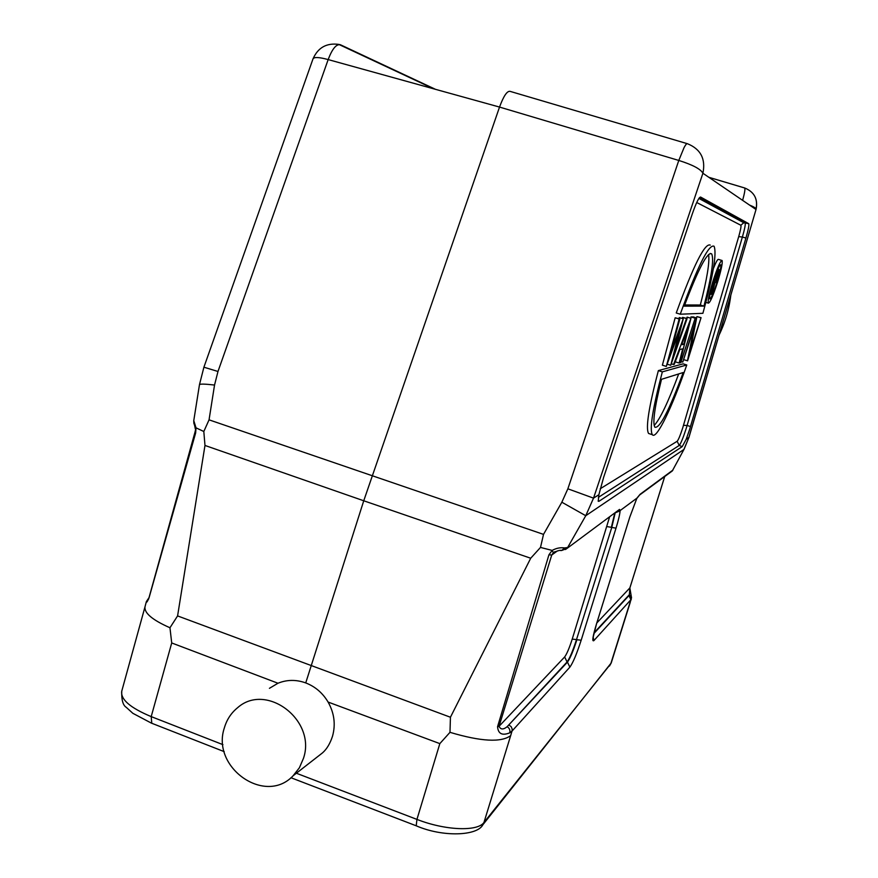 <?xml version="1.0" encoding="UTF-8"?>
<svg xmlns="http://www.w3.org/2000/svg" width="878" height="878" viewBox="0 0 878 878"><rect width="100%" height="100%" fill="white"/><g stroke="black" fill="none" stroke-linecap="round" stroke-linejoin="round"><path stroke-width="1.32" d="M682.228 318.44L682.601 317.375L686.464 318.56L674.655 352.363L683.249 318.758L679.331 317.551L678.837 318.659M713.397 268.525C716.031 261.907 717.743 258.878 718.522 259.427L721.782 260.404M658.368 370.604L662.341 371.866L686.761 364.974L683.183 363.843L658.368 370.604C648.765 407.205 645.506 428.157 648.568 433.458L650.126 433.962M684.039 359.771L687.595 360.814L701.072 317.66L696.934 316.585L696.528 317.891M701.072 317.66L690.075 351.233L696.671 317.935L692.731 317.254M695.233 318.023L680.779 362.614L695.233 318.023L691.535 316.881L690.569 318.165M679.133 363.042L679.802 362.866L690.953 318.286L673.58 364.502L674.293 364.315L679.857 349.444L682.678 348.873L679.133 363.042L675.412 361.879L675.819 360.232M690.953 318.286L687.101 317.123L686.629 318.374M683.249 318.758L670.54 353.241L679.835 318.966L679.155 319.01L666.303 366.422L679.627 330.26L670.759 365.248L687.09 318.527L682.601 317.375M679.835 318.966L675.171 317.781L662.374 365.182L666.303 366.422M680.252 314.214C697.505 266.528 708.776 243.864 714.066 246.235C716.931 253.16 713.21 275.527 702.894 313.314L680.252 314.214L676.247 312.974C693.521 265.332 704.858 242.701 710.258 245.105M598.983 501.283L598.247 501.261L598.873 494.742L603.614 477.402L692.27 214.012C696.188 202.752 698.965 197.1 700.6 197.045L748.769 223.703C749.241 225.031 748.286 229.816 745.927 238.048L689.603 429.507L686.168 439.351L682.228 446.617L598.983 501.283L598.127 500.943M598.873 494.742L593.517 498.144L567.857 488.805L678.793 160.444C692.742 164.844 700.776 169.125 702.905 173.251L593.517 498.144L585.758 515.715L683.918 449.448L688.769 437.705L756.101 209.227C758.076 199.032 754.29 191.964 744.742 188.013L744.698 187.98C754.367 191.953 758.12 199.108 755.958 209.458L702.905 173.251C705.835 158.973 700.699 149.128 687.485 143.74C686.815 143.268 685.674 144.574 684.05 147.636L678.793 160.444L499.527 107.072L363.744 500.778L204.98 445.453L203.817 431.504L209.052 419.838L543.515 534.384L561.843 502.216L585.758 515.715L567.66 547.499L564.554 547.938C560.394 547.323 556.268 548.146 552.163 550.418L548.937 554.797L551.746 555.017L499.066 726.304C500.603 729.673 503.303 729.805 507.144 726.699L567.451 662.133L569.866 667.148L512.028 731.078L510.678 735.61C501.228 742.656 480.99 741.57 449.986 732.329L450.436 717.238L530.707 558.232L363.744 500.778L305.731 682.919C315.235 686.596 322.687 692.972 328.087 702.049C334.277 713.068 335.769 724.438 332.532 736.159C330.128 743.545 326.803 749.099 322.566 752.819L316.354 757.67M636.813 498.452L639.557 495.038L672.296 470.948L684.094 449.196L688.978 437.277L686.168 439.351M742.623 200.36C744.577 193.27 745.29 189.154 744.742 188.013L708.864 177.323M687.145 143.63L510.151 91.378C507.177 90.697 503.643 95.932 499.527 107.072L328.163 59.583C332.268 48.729 336.384 43.801 340.51 44.8L339.424 44.526M555.159 551.593L553.338 552.723L552.163 550.418L540.497 547.433L543.515 534.384M560.625 550.561L561.755 550.473L564.554 547.938M565.443 549.518L566.958 548.465L561.755 550.473C560.46 549.946 557.651 550.693 553.349 552.712L551.746 555.017L557.431 550.901M566.958 548.465L619.517 509.416L566.958 548.465M631.293 599.059L629.877 602.912L630.92 599.663L593.879 640.6C591.882 642.005 592.749 636.462 596.469 623.995L629.735 517.285L636.901 498.155L640.117 494.281L672.932 470.081M636.901 498.155L620.12 510.579C619.835 514.321 618.463 520.182 616.016 528.15L611.768 527.448L576.506 639.59L611.768 527.448L615.149 512.993M619.517 509.416L620.12 510.579M619.857 510.919L615.599 512.675M594.022 632.851L629.394 594.636L628.944 595.591L630.92 599.663L631.315 599.005L629.394 594.636L629.833 588.03L664.712 476.524M636.759 498.539L629.767 517.153M672.274 470.97L671.418 471.596M730.836 295.052C729.08 309.199 725.151 322.566 719.038 335.155M148.591 599.147L194.96 432.294L196.013 427.827L193.775 420.639M194.96 432.294L195.651 432.931L196.013 427.827L203.817 431.504M195.289 428.793C193.983 421.341 193.906 425.995 193.742 420.792L199.482 384.619C200.14 383.818 205.167 383.96 214.539 385.047L209.052 419.838M214.539 385.047L217.985 371.482L203.905 367.202L199.482 384.619M203.905 367.191L313.029 58.826C314.115 56.894 319.164 57.147 328.163 59.583L217.985 371.482M540.497 547.433L530.707 558.232M609.53 517.142L572.226 639.107C569.295 648.162 566.771 654.11 564.653 656.953L499.066 726.304L497.563 726.688C498.144 733.832 502.216 735.874 509.778 732.823L512.028 731.078L512.192 729.08L511.205 726.732L509.196 725.162M497.563 726.688L548.937 554.797M564.653 656.953L567.067 661.968L507.144 726.699C509.459 728.114 510.348 730.156 509.778 732.823M328.087 702.049L439.834 743.622L449.986 732.329M269.425 688.319L277.975 683.238C286.963 679.594 296.215 679.484 305.731 682.919M222.935 744.654L151.203 716.613L171.715 642.959L169.959 627.759L177.586 615.917L450.436 717.238M195.651 432.931L149.084 597.655C147.372 601.737 146.472 603.054 146.363 601.606L146.396 601.529M145.035 606.643L145.024 606.709C144.036 612.943 152.355 619.967 169.959 627.759M204.98 445.453L177.586 615.917M303.481 758.318C316.607 720.158 266.177 681.997 237.51 707.789C231.133 712.991 226.743 719.686 224.351 727.895C210.929 767.405 265.156 805.675 293.098 775.779L299.365 767.811L303.481 758.318M717.556 282.167C721.233 270.04 722.748 262.818 722.089 260.492C720.454 260.634 717.381 267.647 712.848 281.553C709.161 293.735 707.657 300.934 708.337 303.14C710.006 302.932 713.079 295.93 717.556 282.167M713.331 281.608C716.953 270.501 719.411 264.893 720.717 264.772C721.244 266.627 720.037 272.399 717.096 282.101C713.507 293.131 711.048 298.729 709.72 298.893C709.183 297.115 710.379 291.353 713.331 281.608M712.014 294.492L714.901 282.925C715.372 283.309 716.393 281.092 717.985 276.296L719.422 269.875L718.38 269.294L710.532 294.404L714.396 282.859L712.014 294.492L710.873 294.141M717.743 276.252L718.5 272.114L717.809 271.917L715.197 280.291L717.743 276.252L716.569 275.901M662.341 371.866C652.694 408.468 649.358 429.408 652.332 434.687C656.371 440.207 672.021 407.71 686.761 364.974M683.205 372.524C669.179 410.454 659.74 428.683 654.889 427.213C652.398 423.218 654.604 407.26 661.496 379.318L683.205 372.524M654.176 425.457C660.047 419.267 668.224 402.091 678.683 373.94M696.671 317.935L682.777 362.087L693.971 327.955L687.463 360.847M682.777 362.087L681.602 361.714M696.55 317.946L692.874 316.815M700.545 317.693L696.934 316.585M694.674 318.055L690.964 316.914M680.779 362.614L679.934 362.34M673.58 364.502L671.275 363.777M690.876 318.286L687.101 317.123M681.624 344.714L687.924 327.878L683.819 344.308L681.624 344.714M681.986 343.737L683.819 344.308M670.671 365.27L667.203 364.183M679.155 319.01L675.171 317.781M683.161 318.758L679.243 317.551M687.09 318.527L686.464 318.56M684.236 306.159C698.339 268.8 707.481 251.371 711.663 253.885C714.154 259.076 711.575 276.482 703.947 306.115L684.236 306.159M708.601 254.488C709.775 262.149 707.02 278.984 700.326 305.006L703.947 306.115M700.326 305.006L684.675 304.951M600.223 488.761L677.157 441.283C678.431 439.878 680.296 435.356 682.777 427.707L738.716 236.599C740.626 229.871 741.339 226.085 740.845 225.251L696.715 202.511M677.157 441.283L679.21 445.464C680.779 443.686 683.117 438.012 686.212 428.442L687.112 425.479L683.49 425.336M598.412 497.343L679.21 445.464L682.228 446.617M690.503 426.521L687.112 425.479L742.382 237.038L745.927 238.048M738.716 236.599L742.382 237.038C744.709 228.895 745.641 224.164 745.159 222.858L743.787 222.749L740.845 225.251M748.715 223.66L745.104 222.803L699.327 197.824M561.843 502.216L567.857 488.805M756.101 208.953C755.738 207.976 753.533 206.67 749.505 205.057M572.226 639.107L576.506 639.59C572.851 650.916 569.701 658.368 567.067 661.968L567.451 662.133C570.096 658.533 573.246 651.059 576.901 639.722L581.181 640.216C576.78 653.814 573.016 662.791 569.866 667.148M607.104 526.613L611.373 527.316L614.71 513.323M618.88 510.261L617.827 511.029M629.877 602.912L610.792 663.746L483.954 822.488L510.678 735.61M581.181 640.216L616.016 528.15M630.283 602.209L611.242 662.923L609.475 666.029M596.831 622.941L629.877 587.909M628.944 595.591L593.857 633.565M593.879 640.6L593.155 637.088M629.735 517.285L596.513 623.929L592.913 638.196M639.557 495.038L640.117 494.281M340.51 44.8L435.466 89.315M744.698 187.98L708.798 177.279M439.834 743.622L416.94 819.404L296.358 773.233M482.044 825.792L483.954 822.488C477.555 831.74 445.267 830.522 416.94 819.404L416.216 825.792M171.715 642.959L277.975 683.238M151.773 723.263L151.203 716.613C130.317 707.887 120.484 699.426 121.735 691.227L145.002 606.797M717.875 269.096L718.917 269.403M698.888 198.439L743.787 222.749L748.769 223.703M688.978 437.277L756.101 209.227M554.666 551.834L553.349 552.712M617.728 511.095L618.913 510.228M664.734 476.513L629.866 587.975L631.534 597.841M684.094 449.196L672.296 470.948M338.798 44.405C326.594 42.759 318.001 47.566 313.029 58.837M339.073 44.537L433.677 88.821M146.33 601.748L145.024 606.709M148.865 597.863L146.363 601.606M121.735 691.227C121.46 699.92 122.953 705.275 126.212 707.295L132.852 713.309L151.345 723.099L224.208 751.645M290.936 777.721L416.007 825.715C442.556 837.338 477.303 836.01 482.834 824.815L611.242 662.923M322.577 752.819L293.098 775.779M708.337 303.14L705.835 302.383M718.5 272.114L717.93 271.939M652.332 434.687L648.568 433.458M710.203 253.446L711.663 253.885"/></g></svg>

